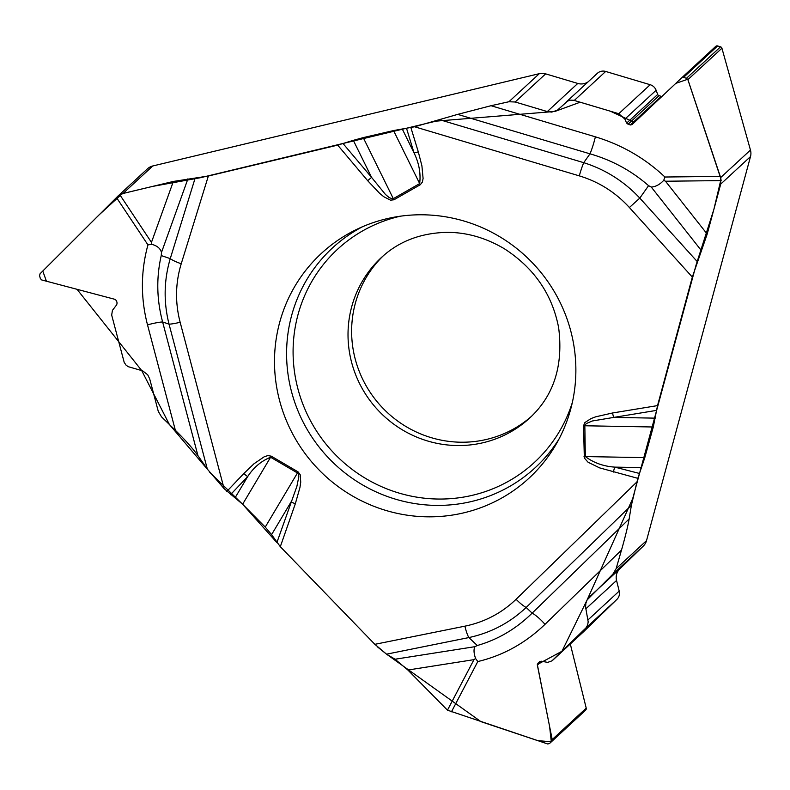 <?xml version="1.0" encoding="UTF-8"?>
<svg xmlns="http://www.w3.org/2000/svg" width="790" height="790" viewBox="0 0 790 790"><rect width="100%" height="100%" fill="white"/><g stroke="black" fill="none" stroke-linecap="round" stroke-linejoin="round"><path stroke-width="1.19" d="M681.731 77.776L715.75 46.363A1.985 1.935 47.3 0 1 715.75 46.363A1.985 1.935 47.3 0 1 717.606 45.948L720.549 46.827A1.985 1.935 47.3 0 1 721.922 48.22L750.461 150.061A12.413 12.067 -132.7 0 1 750.5 156.588L646.516 540.627A12.413 12.067 -132.7 0 1 643.346 546.028L619.785 568.909A12.413 12.067 -132.7 0 0 616.556 580.462L619.202 591.098A8.937 8.69 47.3 0 1 616.881 599.422L584.254 631.101A8.937 8.69 47.3 0 1 584.106 631.25L552.714 660.233M595.374 136.828A15.889 1.945 -73.4 0 1 589.992 153.833L457.667 114.382L491.015 105.712L595.374 136.828C621.868 144.856 645.055 158.257 664.933 177.019L663.709 180.357L665.486 181.226L707.188 234.077L720.727 184.08L720.658 177.582L750.461 150.061M707.188 234.077L692.326 277.083L657.527 405.606L612.556 412.982A7.446 1.471 -99.3 0 0 613.761 417.406L592.283 420.991L586.16 423.618L584.837 425.771L653.29 426.995L644.798 457.637L637.836 478.335L599.61 467.878L588.086 462.249L584.333 458.012L583.543 425.771L584.886 422.551L591.038 418.562L595.769 416.794L612.556 412.982M653.29 426.995L657.527 405.606M629.156 518.921C627.833 526.407 625.285 536.785 621.503 550.057L544.991 624.357A15.889 3.733 45.8 0 0 532.144 613.129L629.156 518.921L631.388 505.284L637.836 478.335M621.503 550.057L616.121 568.701L646.516 540.627M531.433 416.37A109.267 106.196 47.3 0 1 403.058 424.724A109.267 106.196 47.3 0 1 355.322 303.38A109.267 106.196 47.3 0 1 383.269 255.832M197.935 455.623L207.345 469.132L169.04 324.157L162.622 321.974L197.935 455.623C192.73 448.394 185.206 439.941 175.36 430.283L147.513 324.868A15.889 1.787 165.2 0 1 162.622 321.974C156.687 299.775 156.222 277.636 161.239 255.565L161.476 252.494C160.419 248.465 157.161 245.739 151.71 244.317L151.463 242.372L173.346 181.443L123.023 193.461L117.374 196.621L147.513 168.774A12.413 12.067 -132.7 0 1 152.786 165.969L539.313 73.677A12.413 12.067 -132.7 0 1 545.643 73.865L577.776 83.444A12.413 12.067 -132.7 0 0 588.165 81.795M173.346 181.443L208.353 176.022L337.695 145.133L367.666 180.683L371.577 177.385L385.431 194.429L389.164 197.609L392.65 198.892L393.311 198.665L363.232 137.618L393.538 130.567L414.602 126.775L579.307 175.874C598.84 181.799 615.529 192.345 629.393 207.523L692.326 277.083M343.117 143.632L371.577 177.385L353.318 140.344L337.695 145.133M353.318 140.344L363.232 137.618M457.667 114.382L414.602 126.775M491.015 105.712L508.908 101.742L539.313 73.677M545.643 73.865L515.169 101.999L547.302 111.578L551.726 112.101L557.394 110.195L567.536 101.12L570.459 100.142L573.649 100.281L618.777 113.711L624.89 119.102L626.628 123.122L630.232 124.988L632.049 124.603L681.721 77.795L683.548 77.4L686.49 78.279L687.902 79.632L720.658 177.582M566.075 102.206L597.27 73.401A8.937 8.69 47.3 0 1 605.673 71.456L650.18 84.718A8.937 8.69 47.3 0 1 656.115 90.267L657.685 94.445A1.985 1.935 -132.7 0 0 659.008 95.679L661.25 96.341A1.985 1.935 -132.7 0 0 661.951 96.419M515.169 101.999L508.908 101.742M544.991 624.357C525.449 643.139 503.052 655.542 477.802 661.556L475.57 658.495L473.961 659.65L407.877 670.029L447.466 710.18L547.677 743.963L549.494 743.538L551.647 741.445L552.21 739.558L537.368 665.15L537.921 663.264L541.219 661.2L547.697 662.385L551.973 660.845L585.923 627.951L587.592 625.167L588.195 621.908L585.568 607.016L585.854 603.323L587.138 599.896L612.872 574.172L616.121 568.701M407.877 670.029L395.059 659.225L386.547 654.169L377.274 646.733M276.885 542.552L296.882 486.354L298.778 477.032L298.61 474.75L297.465 472.953A7.446 0.523 120.3 0 1 298.057 471.867L300.2 474.731L300.733 482.167L299.963 487.41L295.322 503.773A7.446 1.56 -160.7 0 1 291.135 501.798L271.582 534.642L280.312 546.7L374.865 644.324L386.547 654.169L480.942 721.655L537.654 740.615L551.302 741.79L549.613 726.553L537.328 664.528L561.937 651.286L587.098 599.985L632.731 498.5L696.049 265.104L713.874 209.399L721.023 179.182L687.735 79.257L675.796 83.375L634.4 122.391L610.423 111.222L580.186 102.196L554.866 111.459L436.12 121.127L200.68 177.661L152.529 186.42L122.272 193.669L99.056 214.91L42.769 271.039L46.432 281.21L77.015 289.298L141.647 370.48L169.396 424.497L207.464 469.309M271.582 534.642L265.243 527.078L242.619 504.237L224.103 488.654L180.15 322.281C175.015 302.511 175.38 282.998 181.236 263.741L208.353 176.022M207.345 469.132L224.103 488.654M175.36 430.283L161.506 416.844L158.267 411.333L149.695 378.874L147.72 374.796L142.714 370.875L128.197 366.669L126.054 365.118L124.208 362.422L111.676 315.072L112.437 310.361L116.703 304.782L117.117 303.014L116.515 300.753L115.123 299.38L41.742 279.966L40.349 278.584L39.559 275.621L40.093 273.715L118.085 195.969M570.301 643.998L586.229 708.146A1.985 1.935 47.3 0 1 585.706 709.993L583.553 712.086A1.985 1.935 47.3 0 1 583.484 712.145M279.67 322.438A152.993 148.698 47.3 0 1 357.396 229.051A152.993 148.698 47.3 0 1 534.425 264.926A152.993 148.698 47.3 0 1 556.12 444.257A152.993 148.698 47.3 0 1 367.844 503.793A152.993 148.698 47.3 0 1 279.67 322.438M440.208 119.883L583.731 162.671A15.889 1.945 106.6 0 0 579.307 175.874M393.538 130.567L419.668 183.586C420.902 173.316 419.016 163.076 414.029 152.875L402.248 128.958M406.574 128.474L414.029 152.875A7.446 0.78 -17 0 0 418.305 151.878L410.899 127.654M583.543 425.771A7.446 1.185 179.1 0 0 584.837 425.771L585.331 456.571L644.798 457.637M655.295 418.147L613.761 417.406L656.46 410.395M663.709 180.357C659.838 184.544 655.69 186.766 651.256 187.052L648.58 185.68C631.575 170.798 612.043 160.182 589.992 153.833L583.731 162.671C605.417 169.554 624.1 181.364 639.801 198.102L629.393 207.523M367.666 180.683L379.595 193.293L383.772 196.72L390.457 200.156L393.943 199.791A7.446 1.708 -119.8 0 1 393.311 198.665L419.668 183.586A7.446 1.708 60.2 0 0 420.3 184.722L422.354 182.095L423.094 178.5L421.909 165.821L418.305 151.878M161.239 255.565L170.255 258.626C163.895 280.243 163.481 302.086 169.04 324.157A15.889 1.787 -14.8 0 0 180.15 322.281M276.944 542.641L242.619 504.237L270.595 457.232L297.465 472.953L265.243 527.078M298.057 471.867L271.197 456.146A7.446 0.523 -59.7 0 0 270.595 457.232C261.263 461.005 253.629 467.453 247.695 476.577L235.065 497.789M230.512 494.659L247.695 476.577A7.446 1.748 -136.5 0 1 243.863 473.496L226.809 491.439M195.051 178.422L170.255 258.626A15.889 3.259 17.2 0 0 181.236 263.741M147.513 324.868C140.571 298.037 140.709 271.385 147.937 244.89L151.71 244.317M631.388 505.284L526.16 607.471A15.889 3.733 -134.2 0 1 516.087 599.284L636.839 482.009M584.037 456.571A7.446 1.185 179.1 0 0 585.331 456.571C593.685 462.831 603.491 466.347 614.758 467.117L641.579 467.591M639.396 473.437L614.758 467.117A7.446 0.968 104.4 0 0 613.376 472.055M475.57 658.495C473.743 653.133 473.536 649.192 474.968 646.674L477.288 645.509C497.927 639.604 516.206 628.801 532.144 613.129L526.16 607.471C509.866 622.816 490.778 632.849 468.885 637.57A15.889 3.219 -101.4 0 1 464.915 626.164C484.625 622.095 501.68 613.129 516.087 599.284M375.033 644.502L280.183 546.552M242.402 504.02L209.478 472.035M750.5 156.588L720.727 184.08M351.718 306.708A109.267 106.196 47.3 0 1 381.511 257.412C398.594 241.572 420.023 233.228 445.807 232.379C465.774 232.072 485.277 237.523 504.316 248.732C534.099 267.958 552.2 294.255 558.629 327.613C563.487 365.533 553.859 395.642 529.764 417.959A109.267 106.196 47.3 0 1 400.589 428.773A109.267 106.196 47.3 0 1 351.718 306.708M152.786 165.969L123.023 193.461M720.549 46.827L686.49 78.279M721.922 48.22L687.902 79.632M717.606 45.948L683.548 77.4M715.74 46.383L681.721 77.795M661.25 96.341L630.232 124.988M659.008 95.679L627.991 124.316M657.685 94.445L626.628 123.122M656.115 90.267L624.89 119.102M650.18 84.718L618.777 113.711M605.673 71.456L574.281 100.449M577.776 83.444L547.302 111.578M583.553 712.086L549.494 743.538M585.706 709.993L551.647 741.445M586.229 708.146L552.21 739.558M541.555 661.279L537.368 665.15M539.975 661.368L537.921 663.264M584.254 631.101L552.862 660.094M616.881 599.422L585.479 628.415M619.202 591.098L588.007 619.903M616.556 580.462L585.805 608.863M619.785 568.909L589.31 597.052M643.346 546.028L612.872 574.172M558.866 439.279A149.488 145.301 47.3 0 1 375.181 491.479A149.488 145.301 47.3 0 1 291.648 315.447A149.488 145.301 47.3 0 1 362.571 226.71M572.315 402.594A145.074 141.005 47.3 0 1 395.997 492.14A145.074 141.005 47.3 0 1 297.998 314.706A145.074 141.005 47.3 0 1 400.214 216.223M648.58 185.68L639.801 198.102L697.343 261.697M701.688 250.963L651.256 187.052M664.933 177.019L720.283 176.407M721.152 180.614L665.486 181.226M393.943 199.791L420.3 184.722M271.197 456.146L267.859 455.613L264.364 456.679L254.025 463.74L243.863 473.496M295.322 503.773L280.312 546.7M374.865 644.324L464.915 626.164M187.931 178.817L161.476 252.494M147.937 244.89L116.466 197.53M119.813 194.735L151.463 242.372M477.288 645.509L468.885 637.57L386.547 654.169M395.059 659.225L474.968 646.674M477.802 661.556L451.455 711.8M447.466 710.18L473.961 659.65M566.134 102.147L597.329 73.342M549.465 743.568L583.524 712.116"/></g></svg>
